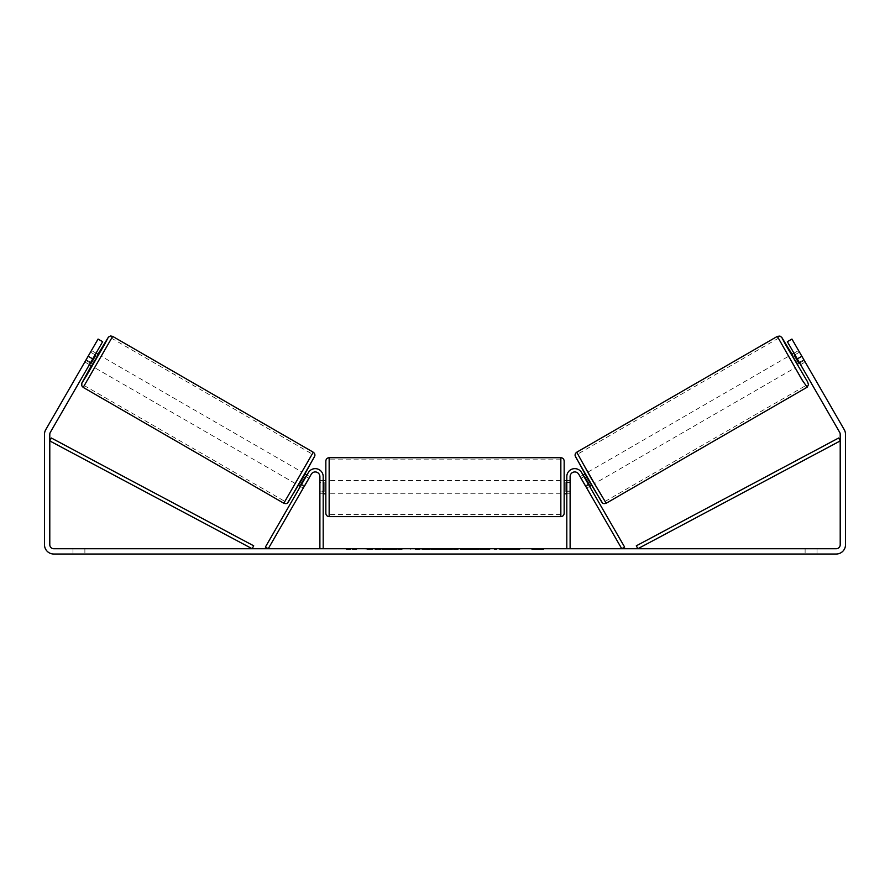 <?xml version="1.0" encoding="UTF-8"?>
<svg xmlns="http://www.w3.org/2000/svg" width="890" height="890" viewBox="0 0 890 890"><rect width="100%" height="100%" fill="white"/><g stroke="black" fill="none" stroke-linecap="round" stroke-linejoin="round"><path stroke-width="0.67" stroke-dasharray="4.45 3.34" d="M585.42 485.795L586.744 488.098L589.614 486.441L588.29 484.149L589.614 486.441L586.744 488.098L585.42 485.795L588.29 484.149L581.626 472.601L588.29 484.149L585.42 485.795L578.767 474.259A4.639 4.639 0 0 0 570.112 476.573A4.639 4.639 0 0 1 578.767 474.259L585.42 485.795M624.624 547.083L581.626 472.601A7.943 7.943 0 0 0 566.808 476.573A7.943 7.943 0 0 1 581.626 472.601A7.943 7.943 0 0 0 566.808 476.573L566.808 548.73L570.112 548.73L570.112 476.573A4.639 4.639 0 0 1 578.767 474.259L621.754 548.73L624.624 547.083M566.808 548.73L570.112 548.73M566.808 476.573L566.808 493.794L566.808 476.573M570.112 491.135L566.808 491.135L570.112 491.135M791.644 354.509L798.263 365.979L805.139 362.007L798.764 350.882M793.969 353.163L798.519 350.538M804.26 360.328L799.109 363.309L794.381 355.11L799.531 352.14M799.643 362.998L804.115 360.406M799.387 352.218L794.915 354.81M591.906 485.117L585.286 473.647L591.505 485.35M582.995 474.971L580.124 476.628L581.148 478.219L584.585 476.239L589.314 484.427L585.876 486.407L586.744 488.098M581.07 478.264L583.94 476.606M588.668 484.794L585.798 486.452M585.876 486.407L581.148 478.219M794.381 355.11L799.109 363.309M584.585 476.239L589.314 484.427M589.169 484.516L584.441 476.328M594.776 483.459L588.156 471.989L594.776 483.459L795.393 367.637L788.774 356.167L795.393 367.637M588.156 471.989L788.774 356.167M778.416 338.222L805.75 385.581L778.416 338.222L577.788 454.056L605.133 501.404L577.788 454.056M605.133 501.404L805.75 385.581M388.463 549.397L366.135 549.397L388.463 549.397M388.463 548.73L366.135 548.73L388.463 548.73M92.727 358.904L102.65 341.704L89.412 364.633L102.65 341.704L98.067 339.057L88.132 356.256L92.727 358.904L50.33 432.329A3.972 3.972 0 0 0 49.795 434.32L49.795 544.758A3.972 3.972 0 0 0 53.767 548.73L836.233 548.73A3.972 3.972 0 0 0 840.205 544.758L840.205 434.32A3.972 3.972 0 0 0 839.671 432.329L797.273 358.904L801.868 356.256L791.933 339.057L803.848 359.694L791.933 339.057L787.35 341.704L791.933 339.057L787.35 341.704L797.273 358.904M509.547 548.73L519.916 548.73L509.547 548.73L509.547 549.397L519.571 549.397L519.571 548.73M519.571 549.397L494.417 549.397L494.417 548.73L501.76 548.73L494.417 548.73L494.417 549.397L501.76 549.397L501.76 548.73L501.76 549.397L504.441 549.397L504.441 548.73M455.257 548.73L435.555 548.73L464.992 548.73L455.257 548.73L455.257 549.397L445 549.397L445 548.73M84.884 548.73L72.969 548.73L84.884 548.73L84.884 554.025L72.969 554.025L84.884 554.025L84.884 548.73M805.116 548.73L817.031 548.73L805.116 548.73L805.116 554.025L817.031 554.025L805.116 554.025L805.116 548.73M543.634 548.73L531.719 548.73L543.634 548.73L543.634 549.397L537.682 549.397L537.682 548.73M350.337 548.73L358.281 548.73L350.337 548.73L350.337 549.397L350.337 548.73M436.901 548.73L414.54 548.73L436.901 548.73L436.901 549.397L421.882 549.397L421.882 548.73L429.559 548.73L414.54 549.397L414.54 548.73L414.54 549.397L436.901 549.397L436.901 548.73M490.156 548.73L464.769 548.73L490.156 548.73L490.156 549.397L464.769 549.397L464.769 548.73L464.769 549.397L489.967 549.397L489.967 548.73M817.031 548.73L817.031 554.025L817.031 548.73M88.132 356.256L45.746 429.681A9.267 9.267 0 0 0 44.5 434.32L44.5 544.758A9.267 9.267 0 0 0 53.767 554.025L836.233 554.025A9.267 9.267 0 0 0 845.5 544.758L845.5 434.32A9.267 9.267 0 0 0 844.254 429.681L801.868 356.256M803.848 359.694L799.265 362.341L787.35 341.704L799.265 362.341L803.848 359.694L805.172 361.985L800.588 364.633L799.265 362.341L800.588 364.633M84.862 362.007L89.412 364.633L84.828 361.985L98.067 339.057L91.236 350.882M90.736 362.341L86.152 359.694L90.736 362.341M102.65 341.704L98.067 339.057L102.65 341.704M72.969 548.73L72.969 554.025L72.969 548.73M402.147 549.397L377.738 549.397L402.147 549.397L402.147 548.73L377.738 548.73L402.147 548.73M401.279 549.397L401.279 548.73L401.279 549.397M398.92 549.397L398.92 548.73M377.738 549.397L377.738 548.73L377.738 549.397M385.092 549.397L385.092 548.73L393.881 548.73L385.092 548.73L385.092 549.397L385.092 548.73L385.092 549.397L393.881 549.397L393.881 548.73L393.881 549.397L385.092 549.397M388.307 549.397L388.307 548.73M393.658 549.397L393.658 548.73M395.816 549.397L395.816 548.73M537.682 549.397L531.719 549.397L531.719 548.73M531.719 549.397L535.691 549.397L535.691 548.73L535.691 549.397L539.663 549.397L539.663 548.73L539.663 549.397L543.634 549.397M346.366 548.73L346.366 549.397L354.309 549.397L354.309 548.73L354.309 549.397L358.281 549.397L358.281 548.73M346.366 549.397L352.318 549.397L352.318 548.73M352.318 549.397L358.281 549.397M445 549.397L443.131 549.397L443.131 548.73M443.131 549.397L435.555 549.397L435.555 548.73M435.555 549.397L446.769 549.397L446.769 548.73M446.769 549.397L453.789 549.397L453.789 548.73M453.789 549.397L464.992 549.397L464.992 548.73M464.992 549.397L457.182 549.397L457.182 548.73M457.182 549.397L455.257 549.397M447.258 549.397L453.155 549.397L447.258 549.397L447.258 548.73L453.155 548.73L447.258 548.73M453.155 549.397L453.155 548.73M450.218 549.397L450.218 548.73M429.559 549.397L421.882 549.397L429.559 549.397L429.559 548.73L429.559 549.397M421.882 549.397L421.882 548.73L421.882 549.397M504.441 549.397L519.916 549.397L519.916 548.73M519.916 549.397L509.547 549.397M511.105 549.397L511.105 548.73M501.76 549.397L501.76 548.73L501.76 549.397M510.871 549.397L510.871 548.73M489.967 549.397L484.438 549.397L484.438 548.73M484.438 549.397L472.334 549.397L472.334 548.73L472.334 549.397L484.627 549.397L484.627 548.73M484.627 549.397L490.156 549.397M307.005 474.971L309.876 476.628L308.852 478.219L305.415 476.239L300.686 484.427L304.124 486.407L303.256 488.098L300.386 486.441L308.374 472.601L300.386 486.441L303.256 488.098L304.58 485.795L301.71 484.149L304.58 485.795L311.233 474.259A4.639 4.639 0 0 1 319.888 476.573A4.639 4.639 0 0 0 311.233 474.259L304.58 485.795M265.376 547.083L308.374 472.601A7.943 7.943 0 0 1 323.192 476.573A7.943 7.943 0 0 0 308.374 472.601A7.943 7.943 0 0 1 323.192 476.573L323.192 548.73L319.888 548.73L319.888 476.573A4.639 4.639 0 0 0 311.233 474.259L268.246 548.73L265.376 547.083M319.888 491.135L319.888 493.794L319.888 491.135L323.192 491.135L323.192 476.573L323.192 493.794L323.192 491.135L319.888 491.135M323.192 548.73L319.888 548.73M325.84 461.02L325.84 513.319M564.16 513.319L564.16 461.02M564.16 487.164L564.16 493.794L564.16 487.164M566.808 491.892L570.112 491.892L570.112 480.544L570.112 493.794L570.112 491.892L566.14 491.892L566.14 482.447L566.14 491.892L566.14 482.447L570.112 482.447L566.808 482.447M325.84 487.164L325.84 493.794L325.84 487.164M323.192 491.892L319.888 491.892L323.86 491.892L323.86 482.447L323.86 491.892L323.86 482.447L319.888 482.447L319.888 480.544L319.888 482.447L323.192 482.447M319.888 491.892L319.888 482.447L319.888 491.892M560.845 457.716L560.845 516.623M329.155 516.623L329.155 457.716M98.356 354.509L91.737 365.979M96.031 353.163L91.481 350.538M90.613 352.218L95.085 354.81M90.357 362.998L85.885 360.406M85.74 360.328L90.891 363.309L95.619 355.11L90.468 352.14M298.094 485.117L304.714 473.647L298.495 485.35M301.332 484.794L304.202 486.452M308.93 478.264L306.06 476.606M304.124 486.407L308.852 478.219M95.619 355.11L90.891 363.309M305.415 476.239L300.686 484.427M300.831 484.516L305.559 476.328M301.844 471.989L295.224 483.459L301.844 471.989L101.226 356.167L94.607 367.637L101.226 356.167M295.224 483.459L94.607 367.637M111.584 338.222L84.25 385.581L111.584 338.222L312.212 454.056L284.867 501.404L84.25 385.581M284.867 501.404L312.212 454.056M49.795 440.939L252.137 548.73L253.695 545.815L51.353 438.014L49.795 440.939M840.205 440.939L637.863 548.73L636.306 545.815L838.647 438.014L840.205 440.939M806.807 387.406L777.348 336.387M792.044 354.276L798.664 365.745L792.044 354.276M576.731 452.22L606.19 503.239M601.673 502.027L575.519 456.737M390.287 549.397L390.287 548.73M425.509 549.397L425.509 548.73M425.887 549.397L425.887 548.73M425.32 549.397L425.32 548.73M425.364 549.397L425.364 548.73M478.42 549.397L478.42 548.73M478.731 549.397L478.731 548.73M478.653 549.397L478.653 548.73L478.653 549.397M389.942 549.397L389.942 548.73M389.898 549.397L389.898 548.73M97.956 354.276L91.336 365.745L97.956 354.276M313.269 452.22L283.81 503.239M83.193 387.406L112.652 336.387M288.327 502.027L314.482 456.737M570.112 493.794L566.808 493.794L570.112 493.794M366.135 549.397L366.135 548.73M410.791 549.397L410.791 548.73M323.192 493.794L319.888 493.794L323.192 493.794M566.808 480.544L570.112 480.544M323.192 480.544L319.888 480.544M560.845 480.544L329.155 480.544M560.845 493.794L329.155 493.794M560.845 514.509L329.155 514.509M560.845 459.83L329.155 459.83"/><path stroke-width="1.33" d="M570.112 548.73L570.112 476.573A4.639 4.639 0 0 1 578.767 474.259L621.754 548.73L624.624 547.083L581.626 472.601A7.943 7.943 0 0 0 566.808 476.573L566.808 548.73M806.807 387.406L606.19 503.239L590.993 477.997L576.731 452.22L777.348 336.387L802.168 380.13L807.197 387.15L808.465 384.691L807.653 381.977L785.414 344.408L781.876 337.599L792.044 354.276L781.798 337.399L779.963 336.086L777.348 336.387M798.263 365.979L791.644 354.509L793.969 353.163M798.764 350.882L804.961 361.618M794.915 354.81L794.236 355.199L798.953 363.387L799.643 362.998M582.995 474.971L584.886 473.88M589.614 486.441L591.505 485.35M581.07 478.264L580.124 476.628M583.94 476.606L584.441 476.328L589.169 484.516L588.668 484.794M585.798 486.452L586.744 488.098M581.003 478.308L585.731 486.496M798.953 363.387L794.236 355.199M92.727 358.904L88.132 356.256L98.067 339.057L102.65 341.704L50.33 432.329A3.972 3.972 0 0 0 49.795 434.32L49.795 544.758A3.972 3.972 0 0 0 53.767 548.73L836.233 548.73A3.972 3.972 0 0 0 840.205 544.758L840.205 434.32A3.972 3.972 0 0 0 839.671 432.329L787.35 341.704L791.933 339.057L801.868 356.256L797.273 358.904M88.132 356.256L45.746 429.681A9.267 9.267 0 0 0 44.5 434.32L44.5 544.758A9.267 9.267 0 0 0 53.767 554.025L836.233 554.025A9.267 9.267 0 0 0 845.5 544.758L845.5 434.32A9.267 9.267 0 0 0 844.254 429.681L801.868 356.256M805.172 361.985L803.848 359.694M91.236 350.882L84.828 361.985M304.202 486.452L304.58 485.795M319.888 548.73L319.888 476.573A4.639 4.639 0 0 0 311.233 474.259L268.246 548.73L265.376 547.083L308.374 472.601A7.943 7.943 0 0 1 323.192 476.573L323.192 548.73M325.84 487.164L325.84 461.02C326.04 459.006 327.142 457.905 329.155 457.716L329.155 516.623C327.142 516.434 326.04 515.332 325.84 513.319L325.84 487.164M560.845 457.716C562.858 457.905 563.96 459.006 564.16 461.02L564.16 513.319C563.96 515.332 562.858 516.434 560.845 516.623L560.845 457.716L329.155 457.716M566.808 491.892L566.14 491.892L566.14 482.447L566.808 482.447M323.192 482.447L323.86 482.447L323.86 491.892L323.192 491.892M313.269 452.22L112.652 336.387L83.193 387.406L283.81 503.239L313.269 452.22C314.593 453.233 315.127 454.445 314.838 455.858L301.844 479.588L287.492 503.006C286.769 503.718 285.545 503.796 283.81 503.239M89.412 364.633L91.737 365.979L95.152 360.305L98.356 354.509L96.031 353.163M95.085 354.81L95.764 355.199L91.047 363.387L90.357 362.998M308.93 478.264L309.876 476.628M307.005 474.971L305.114 473.88M300.386 486.441L298.495 485.35M306.06 476.606L305.559 476.328L300.831 484.516L301.332 484.794M308.997 478.308L304.269 486.496M91.047 363.387L95.764 355.199M49.795 440.939L252.137 548.73L253.695 545.815L51.353 438.014L49.795 440.939M840.205 440.939L637.863 548.73L636.306 545.815L838.647 438.014L840.205 440.939M575.519 456.737L601.673 502.027M83.193 387.406L81.78 385.804L81.836 383.056L91.336 365.745L81.98 382.889L86.096 376.426L104.586 344.408L108.124 337.599L97.956 354.276L108.524 337.021L110.56 335.975L112.652 336.387M314.482 456.737L288.327 502.027M606.19 503.239C604.455 503.796 603.231 503.718 602.508 503.006L588.156 479.588L575.163 455.858C574.873 454.445 575.407 453.233 576.731 452.22M564.16 480.544L566.808 480.544M566.808 493.794L564.16 493.794M560.845 516.623L329.155 516.623M325.84 480.544L323.192 480.544M325.84 493.794L323.192 493.794"/></g></svg>
